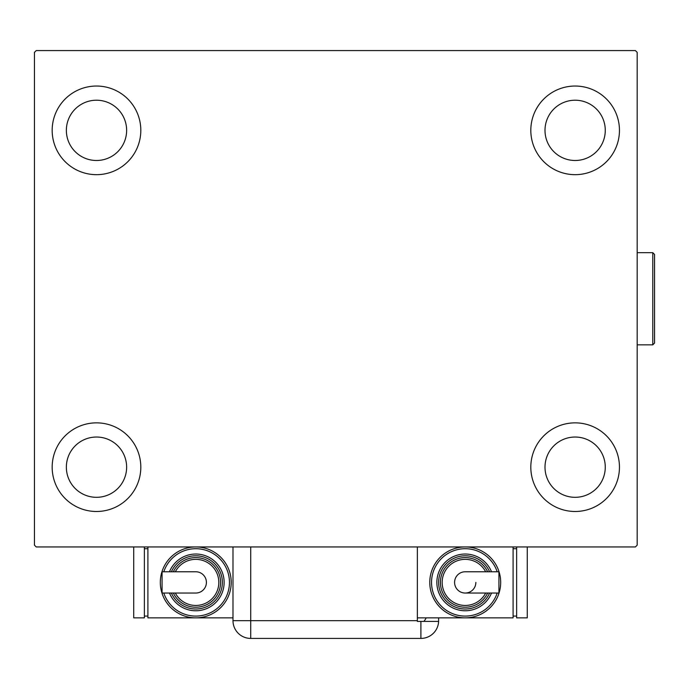 <?xml version="1.0" encoding="UTF-8"?>
<svg xmlns="http://www.w3.org/2000/svg" width="689" height="689" viewBox="0 0 689 689"><rect width="100%" height="100%" fill="white"/><g stroke="black" fill="none" stroke-linecap="round" stroke-linejoin="round"><path stroke-width="1.03" d="M52.175 467.176A44.32 44.32 0 0 1 96.494 422.857A44.32 44.32 0 0 1 140.814 467.176A44.32 44.32 0 0 1 96.494 511.488A44.32 44.32 0 0 1 52.175 467.176M530.814 130.359A44.32 44.32 0 0 1 575.134 86.039A44.32 44.32 0 0 1 619.454 130.359A44.32 44.32 0 0 1 575.134 174.67A44.32 44.32 0 0 1 530.814 130.359M530.814 467.176A44.32 44.32 0 0 1 575.134 422.857A44.32 44.32 0 0 1 619.454 467.176A44.32 44.32 0 0 1 575.134 511.488A44.32 44.32 0 0 1 530.814 467.176M52.175 130.359A44.32 44.32 0 0 1 96.494 86.039A44.32 44.32 0 0 1 140.814 130.359A44.32 44.32 0 0 1 96.494 174.67A44.32 44.32 0 0 1 52.175 130.359M66.359 130.359A30.135 30.135 0 0 1 96.494 100.215A30.135 30.135 0 0 1 126.63 130.359A30.135 30.135 0 0 1 96.494 160.494A30.135 30.135 0 0 1 66.359 130.359M544.999 467.176A30.135 30.135 0 0 1 575.134 437.033A30.135 30.135 0 0 1 605.269 467.176A30.135 30.135 0 0 1 575.134 497.312A30.135 30.135 0 0 1 544.999 467.176M544.999 130.359A30.135 30.135 0 0 1 575.134 100.215A30.135 30.135 0 0 1 605.269 130.359A30.135 30.135 0 0 1 575.134 160.494A30.135 30.135 0 0 1 544.999 130.359M66.359 467.176A30.135 30.135 0 0 1 96.494 437.033A30.135 30.135 0 0 1 126.63 467.176A30.135 30.135 0 0 1 96.494 497.312A30.135 30.135 0 0 1 66.359 467.176M635.404 50.581L36.224 50.581L34.45 52.355L34.45 545.171L36.224 546.945L635.404 546.945L637.179 545.171L637.179 52.355L635.404 50.581M417.362 546.945L417.362 621.4L438.617 621.4A17.725 17.725 0 0 1 420.901 638.419L250.718 638.419A17.725 17.725 0 0 1 232.994 620.694L232.994 546.945M438.635 617.852L438.635 620.694L438.635 617.852M423.89 621.4A17.725 17.725 0 0 0 426.19 617.852M420.901 621.4L420.901 638.419A17.725 17.725 0 0 0 438.635 620.694M206.407 582.403A10.636 10.636 0 0 1 195.771 593.04A10.636 10.636 0 0 0 206.407 582.403A10.636 10.636 0 0 0 195.771 571.767A10.636 10.636 0 0 1 206.407 582.403M195.771 571.767L162.061 571.767L162.061 593.04L195.771 593.04M232.994 617.852L195.771 617.852A35.458 35.458 0 0 0 231.22 582.403A35.458 35.458 0 0 1 195.771 617.852A35.458 35.458 0 0 1 160.313 582.403A35.458 35.458 0 0 1 195.771 546.945A35.458 35.458 0 0 1 231.22 582.403A35.458 35.458 0 0 0 195.771 546.945M224.132 582.403A28.361 28.361 0 0 0 169.477 571.767A28.361 28.361 0 0 1 224.132 582.403A28.361 28.361 0 0 1 169.477 593.04M220.583 582.403A24.821 24.821 0 0 0 173.344 571.767A24.821 24.821 0 0 1 220.583 582.403A24.821 24.821 0 0 1 173.344 593.04M195.771 617.852L147.902 617.852L147.902 546.945M144.363 616.078L147.902 616.078M144.363 548.72L147.902 548.72M133.726 546.945L133.726 617.852L144.363 617.852L144.363 546.945M454.585 582.403A10.636 10.636 0 0 1 465.221 571.767A10.636 10.636 0 0 0 454.585 582.403A10.636 10.636 0 0 0 465.221 593.04A10.636 10.636 0 0 0 475.858 582.403M465.221 593.04L498.931 593.04L498.931 571.767L465.221 571.767M417.362 617.852L465.221 617.852A35.458 35.458 0 0 0 500.679 582.403A35.458 35.458 0 0 1 465.221 617.852A35.458 35.458 0 0 1 429.772 582.403A35.458 35.458 0 0 1 465.221 546.945A35.458 35.458 0 0 1 500.679 582.403A35.458 35.458 0 0 0 465.221 546.945M436.86 582.403A28.361 28.361 0 0 0 491.515 593.04A28.361 28.361 0 0 1 436.86 582.403A28.361 28.361 0 0 1 491.515 571.767M440.409 582.403A24.821 24.821 0 0 0 487.648 593.04A24.821 24.821 0 0 1 440.409 582.403A24.821 24.821 0 0 1 487.648 571.767M513.09 546.945L513.09 617.852L465.221 617.852M516.629 548.72L513.09 548.72M516.629 616.078L513.09 616.078M516.629 546.945L516.629 617.852L527.266 617.852L527.266 546.945M652.776 252.674L654.55 254.448L654.55 343.079L652.776 344.853L652.776 252.674L637.179 252.674M250.718 546.945L250.718 620.694L417.362 620.694M250.718 638.419L250.718 620.694L232.994 620.694M163.81 593.04A33.683 33.683 0 0 0 229.454 582.403A33.683 33.683 0 0 0 163.81 571.767M171.397 593.04A26.587 26.587 0 0 0 222.358 582.403A26.587 26.587 0 0 0 171.397 571.767M175.325 593.04A23.047 23.047 0 0 0 218.818 582.403A23.047 23.047 0 0 0 175.325 571.767M497.182 571.767A33.683 33.683 0 0 0 431.538 582.403A33.683 33.683 0 0 0 497.182 593.04M489.595 571.767A26.587 26.587 0 0 0 438.635 582.403A26.587 26.587 0 0 0 489.595 593.04M485.667 571.767A23.047 23.047 0 0 0 442.174 582.403A23.047 23.047 0 0 0 485.667 593.04M652.776 344.853L637.179 344.853"/></g></svg>
